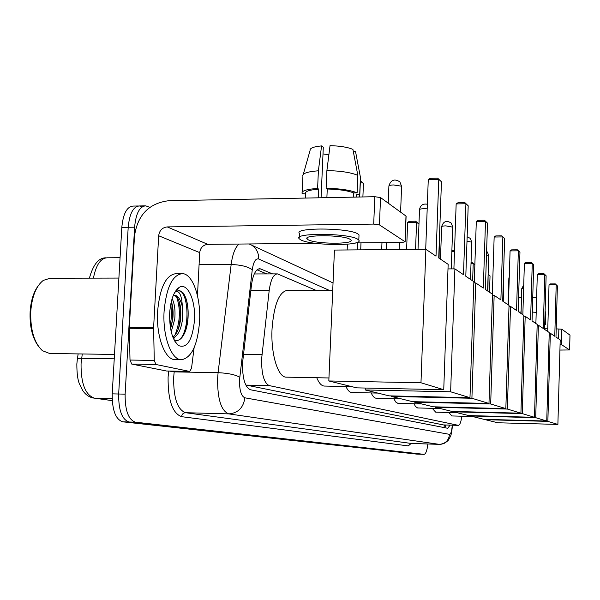 <?xml version="1.0" encoding="UTF-8"?>
<svg xmlns="http://www.w3.org/2000/svg" width="600" height="600" viewBox="0 0 600 600"><rect width="100%" height="100%" fill="white"/><g stroke="black" fill="none" stroke-linecap="round" stroke-linejoin="round"><path stroke-width="0.9" d="M315.952 290.317L277.447 273.885C273.428 274.222 270.668 279.803 269.183 290.61L261.608 358.942C261.465 374.13 264 383.01 269.212 385.59L458.4 425.355C459.885 425.07 461.025 422.025 461.812 416.213M276.99 273.885L254.82 273.952L254.46 273.548M269.212 385.59L246.315 385.11L443.332 424.912M272.595 273.9L259.942 268.688C255.803 269.017 252.968 274.553 251.445 285.308L242.528 363.173C242.377 378.36 245.01 387.217 250.41 389.76L447.713 428.28L450.143 425.123M427.868 443.985C427.095 450.487 425.835 453.945 424.088 454.35L135.472 422.19C128.43 419.812 124.98 410.467 125.13 394.155L134.602 227.19C135.9 213.48 139.613 206.362 145.733 205.845L149.82 207.345M420.338 454.215L129.105 422.002C122.002 419.625 118.523 410.295 118.665 394.005L128.197 227.28C129.51 213.585 133.252 206.483 139.425 205.958L141.255 206.438M446.138 425.01L444.757 427.702M257.048 269.827L266.715 273.915M424.088 454.35L129.105 422.002C122.002 419.625 118.523 410.295 118.665 394.005L128.197 227.28C129.51 213.585 133.252 206.483 139.425 205.958L144.72 205.86M416.55 454.088L122.745 421.815C115.59 419.438 112.08 410.115 112.222 393.855L121.815 227.362C123.135 213.69 126.907 206.595 133.132 206.077L138.398 205.98M166.83 371.01L189.653 371.43L155.94 364.485L131.745 364.08L130.005 360.053L129.315 327.51L134.498 236.04C137.587 214.972 148.98 203.197 168.69 200.722L374.812 196.718L380.535 197.565L379.44 224.888L373.702 224.1L167.257 226.913C162.308 227.505 159.45 230.452 158.67 235.755L153.608 327.72L154.26 360.435L155.94 364.485M166.56 371.01L131.745 364.08M355.635 242.925L401.963 242.475L405.127 241.815L405.982 216.045L380.535 197.565M405 241.695L379.44 224.888M315.517 243.315L207.788 244.358C203.123 244.897 200.43 247.65 199.71 252.608L197.468 295.635M189.653 371.43L191.512 368.325L194.1 347.76M350.07 239.31C343.478 234.788 302.46 234.495 307.103 238.965L308.13 239.745C315.413 244.163 354.952 244.433 350.91 240L350.07 239.31M321.075 197.76L323.303 147.195L321.57 145.905L318.39 170.79L317.603 188.43L318.765 189.18C309.09 189.93 304.718 191.445 305.632 193.71L305.438 198.067M356.25 196.035L356.288 194.715L359.707 194.647L360.42 177.278L355.522 151.477L353.325 151.538M356.19 197.077L356.288 194.715M358.965 236.197L359.017 234.907L357.915 233.962C349.14 227.663 292.995 227.303 299.445 233.52L299.272 237.368M300.66 239.82C310.733 245.798 364.155 246.165 358.8 240.15L357.697 239.228C348.907 233.055 292.755 232.65 299.212 238.74L300.66 239.82M305.625 193.89L302.138 193.62C301.087 190.988 306.24 189.255 317.603 188.43M305.355 193.89L305.543 195.728M358.897 197.025L359.707 194.647M318.39 170.79C307.44 171.645 302.243 173.407 302.798 176.078M360.457 178.988L360.42 177.278M321.57 145.905C313.515 146.708 309.69 148.2 310.087 150.382L303.3 174.308M323.01 153.922L328.882 154.778M357.84 175.373C351.12 172.5 340.8 170.895 326.895 170.572L330.03 145.65C340.11 145.942 347.745 147.203 352.92 149.415L357.84 175.373L357.112 192.84L353.678 192.915L353.498 197.13M353.678 192.915C347.805 190.627 339 189.322 327.263 189L326.123 188.243L326.895 170.572M326.88 197.647L327.263 189M318.765 189.18L318.382 197.812M357.112 192.84C350.377 190.118 340.043 188.58 326.123 188.243M38.085 345.772C32.182 337.343 29.527 325.882 30.135 311.4C30.953 300.51 33.638 291.983 38.197 285.817M49.657 353.49L42.457 350.722C34.125 342.855 30.225 329.678 30.773 311.197C32.062 296.212 36.233 285.945 43.275 280.403L50.145 278.243L118.898 278.077M199.545 321.75C197.572 345.233 191.528 357.892 181.417 359.737C171.36 360.097 162.488 336.195 164.093 311.347C166.343 287.392 172.455 274.815 182.422 273.615C192.795 273.847 201.03 297.892 199.545 321.75M175.417 359.647L175.087 359.64C164.94 360 155.985 336.127 157.605 311.31C159.87 287.392 166.035 274.837 176.093 273.638L181.387 273.623M173.917 339.653C176.895 341.288 179.692 340.418 182.31 337.035C185.28 332.933 187.155 327.135 187.935 319.65C188.782 307.98 187.245 299.13 183.322 293.1L178.86 290.505L175.635 291.555C179.572 290.647 181.822 295.793 182.392 306.99C180.727 299.655 178.118 295.71 174.578 295.163L174.142 295.163M173.333 295.29L174.578 295.163M169.68 312.983C170.678 299.918 173.782 291.428 178.995 287.528C187.305 281.692 195.833 300.353 194.49 320.265C192.368 340.5 186.975 348.907 178.32 345.487C172.215 339.78 169.335 328.95 169.68 312.983M170.595 328.8L172.8 319.14C173.475 312.375 172.988 306.457 171.352 301.365M171.225 331.808L174.743 319.155C175.507 310.5 174.63 303.66 172.11 298.642M172.822 337.095L175.53 334.395C178.185 330.54 179.865 325.47 180.57 319.192C181.38 309.022 180.165 301.627 176.91 297.007L174.053 295.163M173.137 337.89C177.99 335.767 181.118 329.535 182.52 319.207L182.392 306.99M170.595 328.77C172.995 319.582 173.227 310.515 171.308 301.56M173.58 338.925L174.9 337.035M178.185 329.4C180.855 319.395 181.035 309.683 178.733 300.255M185.535 330.84C188.79 319.478 188.947 308.692 185.993 298.485M170.227 326.445L171.608 315.18L170.812 303.817M175.005 335.077C180.27 321.653 180.75 308.782 176.438 296.468M180.368 339.075C190.808 327.022 187.935 290.228 178.425 290.505L178.358 290.505M175.89 291.248L175.132 291.832M328.95 377.962L286.305 377.145C277.95 377.595 270.668 353.82 272.048 328.853C273.998 304.493 279.165 291.645 287.543 290.31L332.722 290.325M438.72 257.978L441.45 181.778L438.78 179.37L436.013 256.147L425.88 249.315L420.975 382.77L443.745 389.7L448.155 264.337L438.72 257.978M441.45 181.778L437.647 178.163L438.78 179.37L428.265 179.61L425.707 249.322M443.745 389.7L356.752 387.862L328.822 380.955L334.447 250.065L425.88 249.315M328.822 380.955L420.975 382.77M437.647 178.163L430.283 178.335L428.265 179.61M347.168 249.96L347.415 244.215M357.382 249.877L357.668 242.91M359.572 197.017L359.595 196.447M360.382 180.81L363.442 183.51L362.888 196.95M360.998 242.873L360.712 249.855M363.442 183.51L360.36 181.26M351.765 386.632L324.315 386.055C321.502 385.905 318.983 383.13 316.755 377.73M465.803 276.24L468.195 205.792L465.915 203.745L463.493 274.688L454.897 268.882L450.63 391.793L469.98 397.68L473.857 281.678L465.803 276.24M468.195 205.792L464.835 202.597L465.915 203.745L456.158 203.917L453.9 268.89M447.998 268.913L454.897 268.882M469.98 397.68L389.025 395.85L365.212 389.955L450.63 391.793M365.288 388.043L365.212 389.955M464.835 202.597L458.002 202.718L456.158 203.917M381.69 249.683L381.968 242.67M377.858 393.09L351.855 392.513C349.695 392.415 347.715 390.412 345.923 386.505M485.355 289.433L487.515 223.147L485.505 221.34L483.322 288.06L475.748 282.945L471.908 398.265L488.978 403.463L492.48 294.233L485.355 289.433M487.515 223.147L484.463 220.237L485.505 221.34L476.303 221.468L474.248 282.945M473.812 282.952L475.748 282.945M488.978 403.463L412.44 401.647L391.395 396.435L471.908 398.265M391.418 395.903L391.395 396.435M484.463 220.237L478.013 220.327L476.303 221.468M406.605 249.472L407.632 222.42L409.373 221.295L415.643 221.205L418.972 224.032L416.58 222.292L407.632 222.42M415.56 249.405L416.58 222.292L415.643 221.205M401.018 398.82L376.32 398.243C374.46 398.168 372.75 396.397 371.19 392.94M502.688 301.118L504.653 238.538L502.86 236.925L500.88 299.895L494.153 295.365L490.68 403.98L505.845 408.592L509.033 305.4L502.688 301.118M504.653 238.538L501.862 235.868L502.86 236.925L494.153 237.022L492.315 294.127M492.442 295.358L494.153 295.365M505.845 408.592L433.275 406.8L414.54 402.165L490.68 403.98M414.562 401.692L414.54 402.165M501.862 235.868L495.75 235.935L494.153 237.022M439.403 238.875L439.058 258.202M421.717 403.942L397.86 403.342L395.873 402.15L393.728 398.647M518.16 311.55L519.952 252.278L518.347 250.837L516.54 310.462L510.525 306.405L507.36 409.058L520.92 413.183L523.845 315.39L518.16 311.55M519.952 252.278L517.38 249.817L518.347 250.837L510.082 250.905L508.403 304.972M509.002 306.397L510.525 306.405M520.92 413.183L451.935 411.42L435.15 407.265L507.36 409.058M435.165 406.845L435.15 407.265M517.38 249.817L511.59 249.862L510.082 250.905M454.507 251.333L451.853 251.355M451.89 250.343L454.545 250.32M440.332 408.548L417.592 407.955L415.56 406.567L413.963 403.755M532.05 320.925L533.7 264.623L532.26 263.325L530.588 319.935L525.188 316.29L522.285 413.595L534.487 417.308L537.18 324.382L532.05 320.925M533.7 264.623L531.322 262.343L532.26 263.325L524.385 263.37L522.847 314.715M523.822 316.282L525.188 316.29M534.487 417.308L468.735 415.575L453.623 411.832L522.285 413.595M453.63 411.457L453.623 411.832M531.322 262.343L525.803 262.373L524.385 263.37M472.627 280.845L473.205 263.632L471.015 263.64M473.603 263.58L474.855 264.81L473.603 263.58M471.045 262.665L472.35 262.657M457.155 412.71L435.69 412.155L432.225 408.345M544.59 329.377L546.12 275.775L544.808 274.597L543.27 328.493L538.388 325.2L535.71 417.683L546.75 421.035L549.24 332.513L544.59 329.377M546.12 275.775L543.908 273.653L544.808 274.597L537.3 274.62L535.882 323.505M537.158 325.185L538.388 325.2M546.75 421.035L483.952 419.34L470.257 415.95L535.71 417.683M543.908 273.653L538.643 273.668L537.3 274.62M487.92 291.157L488.115 274.763M488.138 274.2L490.043 275.918L489.518 292.237M490.043 275.918L488.13 274.395M472.44 416.49L451.875 415.95L448.8 412.493M555.975 337.058L557.385 285.9L556.2 284.827L554.768 336.248L550.335 333.255L547.86 421.38L557.888 424.425L560.205 339.907L555.975 337.058M557.385 285.9L555.33 283.913L556.2 284.827L549.023 284.835L547.702 331.478M549.217 333.248L550.335 333.255M557.888 424.425L497.79 422.768L485.332 419.685L547.86 421.38M555.33 283.913L550.298 283.92L549.023 284.835M503.46 285.638L503.257 301.507M544.605 328.778L547.778 328.808M556.2 328.875L561.832 329.205L561.412 344.565L560.077 344.347M559.928 350.055L569.602 349.957L569.97 335.115L561.832 329.205M570 335.145L569.602 349.957L561.412 344.565M544.717 324.907L545.55 324.322L545.827 314.355L545.115 310.913M544.732 324.315L545.55 324.322M521.077 311.993L518.977 312.105M521.513 297.51L518.572 297.855M535.905 322.65L534.428 322.53M535.912 322.388L534.023 322.252M536.205 312.322L532.305 312.075M536.625 297.788L532.74 297.472M243.397 354.413L261.952 354.683M444.42 424.957L443.978 427.553M250.822 290.603L269.183 290.61M443.025 424.905L458.243 425.34M329.22 290.325L258.697 258.998C255.593 258.24 253.455 261.832 252.27 269.767L239.513 380.077C239.407 390.248 241.185 396.158 244.853 397.815L449.55 434.347C450.938 434.048 451.83 430.995 452.235 425.183M452.49 425.19C451.298 437.048 450.465 436.02 448.845 439.373C448.65 440.168 447.225 441.435 444.577 443.175C441.795 444.202 440.04 444.592 439.327 444.353L228.705 413.88C221.123 410.79 217.425 398.985 217.605 378.457L218.093 372.69L174.18 371.88L173.655 377.595C173.483 397.92 177.442 409.627 185.528 412.702L411.112 443.43M411.21 443.438L408.263 445.905L181.56 416.67C181.92 414.21 183.24 412.882 185.528 412.702L228.705 413.88C238.042 413.138 243.428 407.783 244.853 397.815M181.56 416.67C172.395 413.272 167.903 400.11 168.09 377.19L168.645 371.062M134.602 227.19L121.815 227.362M125.13 394.155L112.222 393.855M135.472 422.19L122.745 421.815M423.998 454.342L416.408 454.08M239.745 377.212C235.163 374.64 227.94 373.132 218.093 372.69L231.157 264.532L199.08 264.705M252.27 269.767C247.86 266.565 240.825 264.817 231.157 264.532C232.538 254.212 235.155 247.388 239.002 244.058M174.27 371.16L174.18 371.88L169.365 371.07M449.55 434.347C448.725 440.58 445.26 443.918 439.17 444.345L410.827 443.423L408.263 445.905M258.697 258.998C258.78 252.938 256.462 248.34 251.745 245.212L249.585 244.147M258.345 268.972L261.045 268.965M82.267 353.97L81.06 363.832C80.895 383.52 85.328 394.95 94.35 398.123L93.225 397.995C89.13 397.162 85.665 394.74 82.852 390.728L79.238 383.468C77.67 379.447 76.867 373.02 76.838 364.192M76.845 364.013L77.302 359.603C77.002 358.74 78.442 358.305 81.63 358.305L114.248 358.815M120.067 257.715L107.273 257.798C100.65 258.127 96.038 264.907 93.435 278.138M112.148 398.558L94.35 398.123L112.238 400.612M207.788 244.358L167.257 226.913M199.71 252.608L158.67 235.755M129.315 327.51L153.608 327.72M373.702 224.1L374.812 196.718M153.593 328.5L129.3 328.282M130.005 360.053L154.26 360.435M401.58 186.675L401.4 186.165L393.525 184.958C390.338 185.085 388.793 185.498 388.89 186.203L388.222 203.153M427.192 208.837L423.915 208.71C420.915 208.808 419.445 209.16 419.505 209.767L418.028 249.382M452.7 227.145L445.875 225.877C443.025 225.952 441.615 226.267 441.638 226.8L440.482 259.163M471.735 242.22L466.995 241.125M488.737 255.697L486.48 254.903M509.235 278.228L508.845 278.528L508.035 304.725M523.65 288.015L521.783 288.487L523.74 284.985M558.592 338.827L558.87 328.897M445.582 424.987L444.9 427.537M443.19 424.92L458.4 425.355M439.327 444.353L410.7 443.46M333.038 282.938L249.112 243.96M259.447 268.688L259.942 268.688M89.407 278.145C93.24 264.353 98.812 257.58 106.132 257.827M77.385 359.01L78.142 353.91M112.238 400.643L94.02 398.1M416.505 454.088L420.248 454.215M405.127 241.815L406.103 216.173M189.773 371.445L166.688 371.025M307.147 237.968L307.103 238.965M356.303 194.752L356.205 197.077M359.017 234.907L358.8 240.15M302.918 176.333L302.205 192.038M360.525 177.442L359.805 194.805M114.495 354.442L49.267 353.483M181.417 359.737L175.087 359.64M174.39 293.048L175.635 291.555M175.785 291.368L178.995 287.528M174.525 340.822L178.32 345.487M178.86 290.505L178.425 290.505M174.375 337.365L173.947 338.445M400.597 212.138L401.595 186.39L399.87 181.868C394.53 178.485 390.877 179.835 388.905 185.903M386.393 249.645L386.67 242.625M399.158 249.54L399.428 242.505M427.365 204.263C423.045 203.438 420.428 205.192 419.513 209.542M451.237 268.897L452.707 226.965L451.215 223.058C446.528 220.11 443.332 221.295 441.645 226.62M470.482 279.397L471.735 242.077L470.332 238.395L467.138 236.782M487.59 290.94L488.737 255.577L487.41 252.097L486.592 251.392M502.965 301.305L503.79 266.145M509.28 276.69L508.845 278.438M521.033 313.493L521.783 288.487"/></g></svg>
